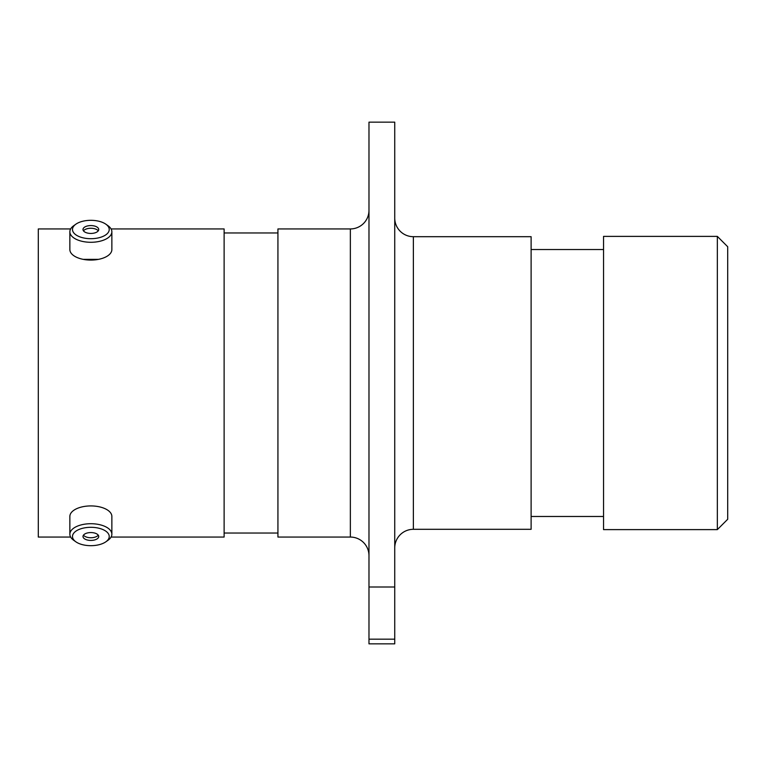 <?xml version="1.0" encoding="UTF-8"?>
<svg xmlns="http://www.w3.org/2000/svg" width="766" height="766" viewBox="0 0 766 766"><rect width="100%" height="100%" fill="white"/><g stroke="black" fill="none" stroke-linecap="round" stroke-linejoin="round"><path stroke-width="1.15" d="M368.982 210.315A18.623 18.623 0 0 1 350.359 228.938L277.934 228.938L277.934 537.062L350.359 537.062L350.359 228.938M368.982 555.685A18.623 18.623 0 0 0 350.359 537.062M394.739 547.929A18.623 18.623 0 0 1 413.372 529.306L531.116 529.306L531.116 236.694L413.372 236.694L413.372 529.306M394.739 218.071A18.623 18.623 0 0 0 413.372 236.694M83.274 259.368L98.45 259.368M717.349 236.388L727.7 246.738L727.7 519.262L717.349 529.612L717.349 236.388L603.541 236.388L603.541 529.612L717.349 529.612M368.982 122.148L394.739 122.148L394.739 587.005L368.982 587.005L368.982 122.148M603.541 249.525L531.116 249.525M603.541 516.476L531.116 516.476M277.934 232.969L224.122 232.969M277.934 533.031L224.122 533.031M111.08 537.062L224.122 537.062L224.122 228.938L111.08 228.938M70.644 228.938L38.3 228.938L38.3 537.062L70.644 537.062M368.982 639.17L394.739 639.17L394.739 643.852L368.982 643.852L368.982 587.005M394.739 639.17L394.739 587.005M90.857 545.679A18.374 9.192 180 0 0 105.861 541.801A18.374 9.192 180 0 0 107.183 532.274A18.374 9.192 180 0 0 90.857 527.305A18.374 9.192 180 0 0 74.541 532.274A18.374 9.192 180 0 0 75.853 541.801A18.374 9.192 180 0 0 90.857 545.679M75.853 541.801L73.708 540.279A21.008 10.504 0 0 1 69.859 534.218A21.008 10.504 0 0 1 90.857 523.714A21.008 10.504 0 0 1 111.865 534.218A21.008 10.504 0 0 1 108.006 540.279L105.861 541.801M90.857 532.562A7.861 3.935 180 0 0 82.996 536.497A7.861 3.935 180 0 0 90.857 540.423A7.861 3.935 180 0 0 98.728 536.497A7.861 3.935 180 0 0 90.857 532.562M83.475 535.147A7.861 3.935 180 0 0 90.857 537.742A7.861 3.935 180 0 0 98.249 535.147M69.859 534.218L69.859 516.418A21.008 10.504 0 0 1 90.857 505.924A21.008 10.504 0 0 1 111.865 516.418L111.865 534.218M90.857 238.695A18.374 9.192 0 0 0 107.183 233.726A18.374 9.192 0 0 0 105.861 224.199A18.374 9.192 0 0 0 90.857 220.321A18.374 9.192 0 0 0 75.853 224.199A18.374 9.192 0 0 0 74.541 233.726A18.374 9.192 0 0 0 90.857 238.695M105.861 224.199L108.006 225.721A21.008 10.504 180 0 1 111.865 231.782A21.008 10.504 180 0 1 90.857 242.286A21.008 10.504 180 0 1 69.859 231.782A21.008 10.504 180 0 1 73.708 225.721L75.853 224.199M90.857 225.577A7.861 3.935 0 0 0 82.996 229.503A7.861 3.935 0 0 0 90.857 233.439A7.861 3.935 0 0 0 98.728 229.503A7.861 3.935 0 0 0 90.857 225.577M98.249 230.853A7.861 3.935 0 0 0 90.857 228.258A7.861 3.935 0 0 0 83.475 230.853M111.865 231.782L111.865 249.582A21.008 10.504 180 0 1 90.857 260.076A21.008 10.504 180 0 1 69.859 249.582L69.859 231.782"/></g></svg>
